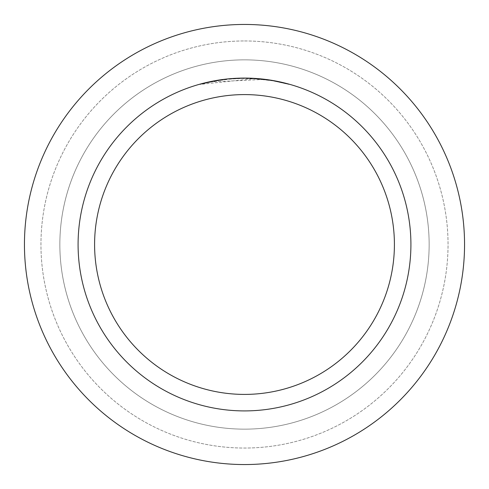 <?xml version="1.0" encoding="UTF-8"?>
<svg xmlns="http://www.w3.org/2000/svg" width="489" height="489" viewBox="0 0 489 489"><rect width="100%" height="100%" fill="white"/><g stroke="black" fill="none" stroke-linecap="round" stroke-linejoin="round"><path stroke-width="0.37" stroke-dasharray="2.44 1.83" d="M244.5 59.854A184.646 184.646 0 0 1 429.146 244.5A184.646 184.646 0 0 1 244.5 429.146A184.646 184.646 0 0 1 59.854 244.5A184.646 184.646 0 0 1 244.5 59.854A184.646 184.646 0 0 1 429.146 244.5A184.646 184.646 0 0 1 244.5 429.146A184.646 184.646 0 0 1 59.854 244.5A184.646 184.646 0 0 1 244.5 59.854A184.646 184.646 0 0 1 429.146 244.5A184.646 184.646 0 0 1 244.5 429.146A184.646 184.646 0 0 1 59.854 244.5A184.646 184.646 0 0 1 244.5 59.854A184.646 184.646 0 0 1 429.146 244.5A184.646 184.646 0 0 1 244.5 429.146A184.646 184.646 0 0 1 59.854 244.5A184.646 184.646 0 0 1 244.5 59.854M244.5 40.954A203.546 203.546 0 0 1 448.046 244.5A203.546 203.546 0 0 1 244.5 448.046A203.546 203.546 0 0 1 40.954 244.5A203.546 203.546 0 0 1 244.5 40.954A203.546 203.546 0 0 1 448.046 244.5A203.546 203.546 0 0 1 244.5 448.046A203.546 203.546 0 0 1 40.954 244.5A203.546 203.546 0 0 1 244.5 40.954M263.577 79.462L210.05 81.975A166.138 166.138 0 0 1 225.784 79.42L240.557 78.411L258.883 78.986L273.638 80.936L289.005 84.432L273.577 80.923L254.158 78.643L200.001 84.432L213.387 81.302L231.548 78.87L245.282 78.362L263.577 79.462L244.5 78.087A166.413 166.413 0 0 1 410.913 244.5A166.413 166.413 0 0 1 244.5 410.913A166.413 166.413 0 0 1 78.087 244.5A166.413 166.413 0 0 1 244.5 78.087L254.158 78.368L271.811 80.343M249.616 78.167L249.977 78.179M258.345 78.662L260.472 78.857M289.005 84.151L271.108 80.508M249.708 78.167L238.064 78.209L225.24 79.206L212.526 81.186L200.001 84.432M233.522 78.448L225.784 79.145A166.413 166.413 0 0 0 210.05 81.694L210.05 81.694M228.314 78.876L227.605 78.949M239.084 78.173L240.943 78.124M220.557 79.817L221.957 79.621M225.784 79.145L229.903 78.729M232.287 78.533L232.892 78.491M233.828 78.429L242.721 78.099M244.5 24.45A220.05 220.05 0 0 1 464.55 244.5A220.05 220.05 0 0 1 244.5 464.55A220.05 220.05 0 0 1 24.45 244.5A220.05 220.05 0 0 1 244.5 24.45"/><path stroke-width="0.73" d="M244.5 24.45A220.05 220.05 0 0 1 464.55 244.5A220.05 220.05 0 0 1 244.5 464.55A220.05 220.05 0 0 1 24.45 244.5A220.05 220.05 0 0 1 244.5 24.45A220.05 220.05 0 0 1 464.55 244.5A220.05 220.05 0 0 1 244.5 464.55A220.05 220.05 0 0 1 24.45 244.5A220.05 220.05 0 0 1 244.5 24.45M240.943 78.124L249.616 78.167M249.977 78.179L258.345 78.662M260.472 78.857L263.577 79.181M242.721 78.099L244.5 78.087A166.413 166.413 0 0 1 410.913 244.5A166.413 166.413 0 0 1 244.5 410.913A166.413 166.413 0 0 1 78.087 244.5A166.413 166.413 0 0 1 244.5 78.087L228.314 78.876M271.811 80.343L289.005 84.151M271.108 80.227L249.708 78.167M244.5 94.591A149.909 149.909 0 0 1 394.409 244.5A149.909 149.909 0 0 1 244.5 394.409A149.909 149.909 0 0 1 94.591 244.5A149.909 149.909 0 0 1 244.5 94.591M227.605 78.949L210.05 81.694M233.522 78.448L239.084 78.173M200.001 84.145L220.557 79.817M221.957 79.621L225.784 79.145M229.903 78.729L232.287 78.533M232.892 78.491L233.828 78.429"/></g></svg>
